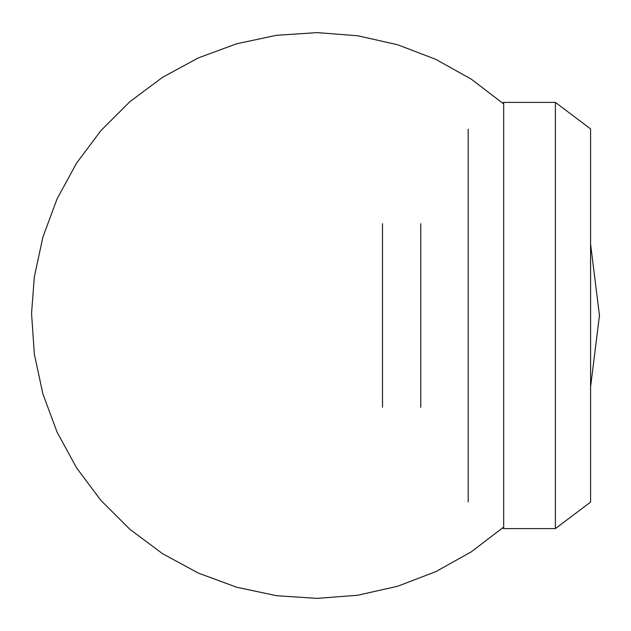 <?xml version="1.0" encoding="UTF-8"?>
<svg xmlns="http://www.w3.org/2000/svg" width="631" height="631" viewBox="0 0 631 631"><rect width="100%" height="100%" fill="white"/><g stroke="black" fill="none" stroke-linecap="round" stroke-linejoin="round"><path stroke-width="0.95" d="M468.178 129.134L468.178 501.866M503.672 102.388L503.672 528.612L555.39 528.612L555.39 102.388L503.672 102.388L502.741 103.09M555.39 102.388L590.577 128.898L590.577 502.102L555.39 528.612M590.577 244L599.45 315.5L590.577 387M503.672 527.082L471.286 551.841L435.69 571.702L397.617 586.254L357.848 595.214L317.204 598.385L276.528 595.703L236.657 587.224L198.41 573.122L162.569 553.695L129.891 529.33L101.031 500.533L76.596 467.91L57.082 432.117L42.892 393.902L34.326 354.046L31.55 313.378L34.326 276.946L42.892 237.09L57.082 198.875L76.603 163.082L101.039 130.459L129.899 101.67L162.577 77.305L198.41 57.871L236.657 43.776L276.536 35.297L317.212 32.615L357.848 35.786L397.617 44.746L435.69 59.298L471.286 79.167L503.672 103.918M382.504 223.705L382.504 407.295M420.751 223.705L420.751 407.295M502.741 527.91L503.672 528.612M599.45 316.565L599.45 314.435L599.45 316.565"/></g></svg>
